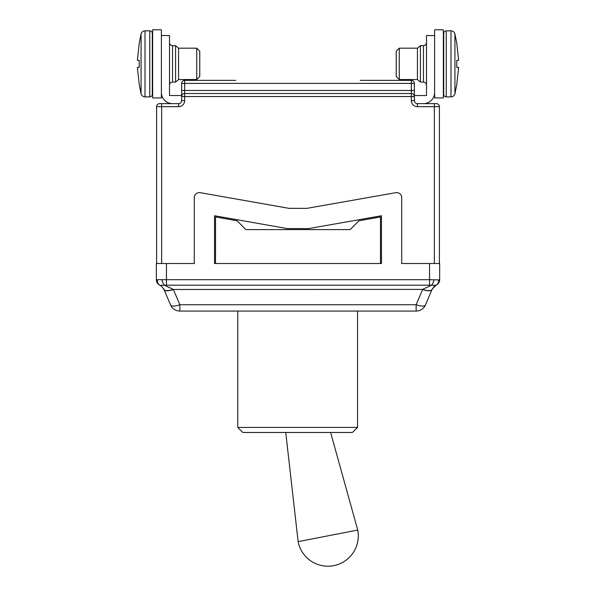 <?xml version="1.0" encoding="UTF-8"?>
<svg xmlns="http://www.w3.org/2000/svg" width="596" height="596" viewBox="0 0 596 596"><rect width="100%" height="100%" fill="white"/><g stroke="black" fill="none" stroke-linecap="round" stroke-linejoin="round"><path stroke-width="0.89" d="M414.362 95.539L426.505 95.539L426.505 35.537L434.603 35.537L434.603 29.8L443.35 29.8L443.35 97.93L434.603 97.93L434.603 92.499A11.13 11.13 0 0 1 423.473 103.629M434.603 92.499L434.603 35.537M399.268 79.551L399.268 48.179L417.438 48.179L417.438 79.551L399.268 79.551L396.236 76.511L396.236 51.219L399.268 48.179M458.629 60.323L456.804 60.323L458.629 60.323L456.804 43.627L458.629 60.323M456.804 67.408L458.629 67.408L456.804 84.103L458.629 67.408L456.804 67.408L456.804 60.323M443.35 79.551L443.707 94.369L443.707 33.369A2.533 2.533 0 0 1 446.233 30.836L450.986 30.836A4.045 4.045 0 0 1 454.927 33.965L456.856 43.627M439.408 263.507L439.408 106.669A3.032 3.032 0 0 0 436.369 103.629L417.401 103.629A3.032 3.032 0 0 1 414.362 100.597L414.362 83.395A3.032 3.032 0 0 0 411.329 80.356L360.23 80.356M172.527 103.629A11.13 11.13 0 0 1 161.397 92.499L161.397 97.93L152.65 97.93L152.65 29.8L161.397 29.8L161.397 35.537L169.495 35.537L169.495 95.539L181.638 95.539L181.638 83.395L181.638 100.597A3.032 3.032 0 0 1 178.599 103.629L159.631 103.629A3.032 3.032 0 0 0 156.592 106.669L156.592 263.507M161.397 35.537L161.397 92.499M196.732 48.179L196.732 79.551L178.562 79.551L178.562 48.179L196.732 48.179L199.764 51.219L199.764 76.511L196.732 79.551M137.371 60.323L139.196 60.323L139.196 67.408L137.371 67.408L139.196 84.103L137.371 67.408L139.196 67.408L139.196 60.323L137.371 60.323L139.196 43.627L137.371 60.323M149.767 30.836L149.767 96.895C151.287 96.761 152.129 95.919 152.293 94.369L152.293 33.369A2.533 2.533 0 0 0 149.767 30.836L145.014 30.836A4.045 4.045 0 0 0 141.073 33.965L139.144 43.627M215.536 263.507L380.464 263.507L380.464 216.959L358.971 220.751L350.113 229.609L245.887 229.609L237.029 220.751L215.536 216.959L215.536 263.507L214.523 263.507L214.523 215.752L286.914 228.514A5.059 5.059 0 0 0 287.793 228.596L308.207 228.596A5.059 5.059 0 0 0 309.086 228.514L381.477 215.752L381.477 263.507L380.464 263.507M438.582 279.897L429.537 279.695L429.537 285.193L435.87 285.328L432.04 289.403L434.395 286.281L435.87 285.328A6.072 5.297 -116.6 0 0 438.582 279.897L439.662 279.695A6.072 6.072 0 0 1 436.116 285.208A6.072 6.072 0 0 0 439.662 279.695A6.072 6.072 0 0 1 436.116 285.208L436.116 285.208A6.072 6.072 0 0 0 439.662 279.695L439.662 263.507L429.537 263.507L429.537 279.695L156.338 279.695A6.072 6.072 0 0 0 159.884 285.208L161.605 286.281L164.064 289.656A10.117 3.524 -23 0 0 173.376 289.492L164.667 285.305L173.272 289.38A10.117 3.658 -23 0 1 163.96 289.403L163.587 288.65M157.418 279.897A6.072 5.297 116.6 0 0 160.13 285.328L166.463 285.193L166.463 263.507L194.289 263.507L194.289 197.663A5.059 5.059 0 0 1 200.226 192.679L288.688 208.28A5.059 5.059 0 0 0 289.567 208.354L306.433 208.354A5.059 5.059 0 0 0 307.312 208.28L395.774 192.679A5.059 5.059 0 0 1 401.711 197.663L401.711 263.507L429.537 263.507M434.015 279.897A6.072 2.622 104.1 0 1 431.333 285.305L422.899 289.209M179.85 311.06A10.117 10.117 0 0 1 170.53 304.899A10.117 3.524 -23 0 0 179.85 304.735L179.85 311.06A10.117 10.117 0 0 1 170.53 304.899L164.064 289.656L170.53 304.899A10.117 10.117 0 0 0 179.85 311.06L416.15 311.06A10.117 10.117 0 0 0 425.47 304.899L431.936 289.656A10.117 3.524 23 0 1 422.624 289.492L416.15 304.735A10.117 3.524 23 0 0 425.47 304.899A10.117 10.117 0 0 1 416.15 311.06L416.15 304.735L179.85 304.735L173.376 289.492L422.728 289.38A10.117 3.658 23 0 0 432.04 289.403M166.463 263.507L156.338 263.507L156.338 279.695M164.667 285.305A6.072 2.622 -104.1 0 1 161.985 279.897M161.605 286.281L159.884 285.208M235.77 80.356L184.671 80.356A3.032 3.032 0 0 0 181.638 83.395A3.032 3.032 0 0 1 184.671 80.356A3.032 3.032 0 0 0 181.638 83.395L184.671 83.395L184.671 80.356M411.329 80.356L411.329 96.545L414.362 96.545A3.032 3.032 0 0 0 411.329 93.512L184.671 93.512A3.032 3.032 0 0 0 181.638 96.545L181.638 83.395L181.638 90.48L184.671 90.48L184.671 83.395L414.362 83.395M159.631 103.629A3.032 3.032 0 0 0 156.592 106.669L178.599 106.669A6.072 6.072 0 0 0 184.671 100.597L184.671 93.512A3.032 3.032 0 0 0 181.638 96.545L411.329 96.545L411.329 100.597A6.072 6.072 0 0 0 417.401 106.669L434.35 106.669L434.35 263.507M195.257 93.512L213.845 93.512M380.181 93.512L398.463 93.512M289.701 93.512L307.983 93.512M357.548 427.421L357.548 311.06L357.548 427.421L237.767 427.421L242.825 432.48L352.422 432.48L357.548 427.421L352.422 432.48M357.727 530.053L298.127 541.637A30.359 30.359 0 0 0 327.927 566.2A30.359 30.359 0 0 0 357.727 530.053L330.616 432.48M450.986 30.836L450.986 96.895L446.233 96.895L446.233 30.836M456.856 84.103L454.927 93.766L454.927 33.965M426.505 42.614C426.326 44.462 425.313 45.475 423.473 45.654L423.473 82.077C425.313 82.255 426.326 83.269 426.505 85.116M423.473 82.077L420.433 82.077L420.433 45.654L417.438 48.179M145.014 30.836L145.014 96.895L149.767 96.895M141.073 33.965L141.073 93.766L139.144 84.103M169.495 85.116C169.674 83.269 170.687 82.255 172.527 82.077L172.527 45.654C170.687 45.475 169.674 44.462 169.495 42.614M172.527 45.654L175.567 45.654L175.567 82.077L178.562 79.551M161.65 263.507L161.65 103.629M429.537 285.193L166.463 285.193M414.362 90.48L184.671 90.48L184.671 93.512A3.032 3.032 0 0 0 181.638 96.545M434.35 103.629L434.35 106.669L439.408 106.669M417.401 106.669L417.401 103.629A3.032 3.032 0 0 1 414.362 100.597L411.329 100.597M184.671 100.597L181.638 100.597A3.032 3.032 0 0 1 178.599 103.629L178.599 106.669M446.233 96.895C444.713 96.761 443.871 95.919 443.707 94.369M450.986 96.895C453.027 96.761 454.338 95.718 454.927 93.766M423.473 45.654L420.433 45.654M420.433 82.077L417.438 79.551M145.014 96.895C142.973 96.761 141.662 95.718 141.073 93.766M172.527 82.077L175.567 82.077M175.567 45.654L178.562 48.179M160.13 285.328L160.6 285.581M237.767 311.06L237.767 427.421M285.745 432.48L298.127 541.637"/></g></svg>
